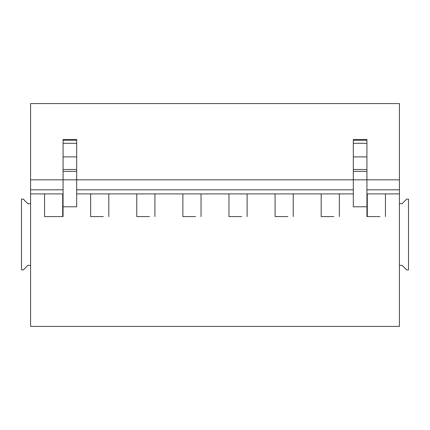 <?xml version="1.0" encoding="UTF-8"?>
<svg xmlns="http://www.w3.org/2000/svg" width="430" height="430" viewBox="0 0 430 430"><rect width="100%" height="100%" fill="white"/><g stroke="black" fill="none" stroke-linecap="round" stroke-linejoin="round"><path stroke-width="0.64" d="M44.553 193.898L44.553 216.586L63.07 216.586L63.07 179.831L30.578 179.831L30.578 103.592L399.422 103.592L399.422 203.653L402.147 203.653L406.683 199.117L408.5 199.117L408.5 269.911L406.683 269.911L402.147 265.369L399.422 265.369L399.422 326.408L30.578 326.408L30.578 203.653L27.853 203.653L23.317 199.117L21.5 199.117L21.5 269.911L23.317 269.911L27.853 265.369L30.578 265.369M44.553 216.586L49.998 216.586M90.66 193.898L90.66 216.586L96.105 216.586M90.66 216.586L103.367 216.586M136.767 193.898L136.767 216.586L142.212 216.586M136.767 216.586L149.473 216.586M182.874 193.898L182.874 216.586L188.319 216.586M182.874 216.586L195.575 216.586M228.975 193.898L228.975 216.586L234.425 216.586M228.975 216.586L241.681 216.586M275.082 193.898L275.082 216.586L280.527 216.586M275.082 216.586L287.788 216.586M321.188 193.898L321.188 216.586L326.633 216.586M321.188 216.586L333.895 216.586M339.34 193.898L339.34 216.586M293.233 193.898L293.233 216.586M247.126 193.898L247.126 216.586M201.025 193.898L201.025 216.586M154.918 193.898L154.918 216.586M108.811 193.898L108.811 216.586M62.705 193.898L62.705 216.586M63.07 206.792L76.68 206.792L76.68 179.831L353.32 179.831L353.32 206.792L366.93 206.792L366.93 216.586L380.002 216.586M366.93 206.792L366.93 179.831L399.422 179.831M30.578 179.831L30.578 189.813L63.07 189.813M76.68 189.813L353.32 189.813M366.93 189.813L399.422 189.813M30.578 189.813L30.578 193.898L63.07 193.898M76.68 193.898L353.32 193.898M366.93 193.898L399.422 193.898M30.578 193.898L30.578 203.653M385.447 193.898L385.447 216.586M367.295 193.898L367.295 216.586M63.07 171.393L76.68 171.393L76.68 179.831L63.07 179.831L63.07 139.465L76.68 139.465L63.07 139.465M76.68 171.393L76.68 169.501L63.07 169.501M63.07 156.902L76.68 156.902L76.68 169.501M76.68 156.902L76.68 143.308L63.07 143.308M63.07 140.271L76.68 140.271L76.68 143.308M76.68 140.271L76.68 139.465M353.32 171.393L366.93 171.393L366.93 179.831L353.32 179.831L353.32 139.465L366.93 139.465L353.32 139.465M366.93 171.393L366.93 169.501L353.32 169.501M353.32 156.902L366.93 156.902L366.93 169.501M366.93 156.902L366.93 143.308L353.32 143.308M353.32 140.271L366.93 140.271L366.93 143.308M366.93 140.271L366.93 139.465M399.422 265.369L399.422 203.653"/></g></svg>
